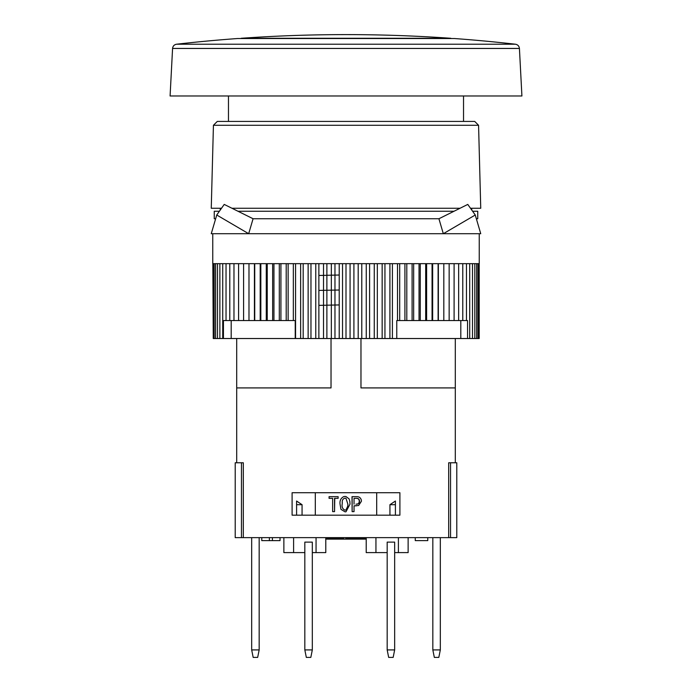 <?xml version="1.0" encoding="UTF-8"?>
<svg xmlns="http://www.w3.org/2000/svg" width="692" height="692" viewBox="0 0 692 692"><rect width="100%" height="100%" fill="white"/><g stroke="black" fill="none" stroke-linecap="round" stroke-linejoin="round"><path stroke-width="1.04" d="M342.306 502.193L342.229 502.193C342.151 500.013 343.094 498.655 345.066 498.119L345.991 498.335L347.851 504.105L345.991 498.335M342.298 502.193L342.237 504.105L342.22 502.193M344.789 496.467L343.768 496.614C340.871 498.11 339.625 500.601 340.04 504.105L340.957 509.347L345.066 511.846L346 511.76L350.014 504.105L349.832 501.363L349.131 498.923L346 496.545L344.737 496.467M342.159 504.105C341.684 507.08 342.652 509.104 345.066 510.177L346 509.961L347.825 506.025L347.886 504.105M352.133 496.666L352.133 511.639L352.003 496.666L356.743 496.666C359.209 496.657 360.74 497.833 361.345 500.204L361.414 501.242M347.825 506.025L347.851 504.105M315.31 492.721L315.31 515.177M346 511.76L345.066 511.846M345.092 496.458L346 496.545M376.69 492.721L376.69 515.177M329.409 498.327L332.636 498.327L332.636 511.639L334.539 511.639L334.539 498.327L338.128 498.327L338.128 496.666L338.128 498.327M334.772 498.327L334.539 511.639M361.423 501.242L358.638 505.515L354.036 505.817L356.441 505.817M354.036 504.148L354.036 498.327L355.973 498.327C358.101 498.24 359.191 499.209 359.252 501.242C359.183 503.283 358.084 504.252 355.973 504.148L356.181 504.148C358.335 504.26 359.451 503.292 359.529 501.242L359.252 501.242M331.027 338.518L331.027 387.918L236.707 387.918L236.707 338.518M352.133 511.639L354.036 511.639L354.036 505.817M354.036 498.327L356.181 498.327C358.318 498.205 359.433 499.174 359.529 501.242M448.684 462.775L448.684 537.632L235.211 537.632L235.211 462.775L243.316 462.775L243.316 537.632M332.636 498.327L329.063 498.327L329.063 496.666L338.128 496.666M455.293 338.518L455.293 387.918L360.973 387.918L360.973 338.518M234.13 338.518L229.225 338.518M339.218 275.018L318.874 275.468M339.218 290.009L318.874 290.424M339.218 304.93L318.874 305.371M213.257 263.661L213.257 338.518L212.833 263.661M214.183 263.661L214.183 338.518L213.257 338.518M292.102 492.721L399.898 492.721L399.898 515.177L292.102 515.177L292.102 492.721M365.635 537.632L365.635 539.129L346.407 539.129L346.407 537.632M326.659 537.632L326.659 539.129L343.05 539.129L343.05 538.376M338.907 538.376L338.907 539.129M356.285 537.632L356.285 538.376L364.779 538.376L364.779 537.632M356.285 538.376L347.081 538.376L347.081 537.632M345.81 537.632L345.81 539.129L343.05 539.129M345.81 539.129L346.407 539.129M343.725 537.632L343.725 538.376L339.573 538.376L339.573 537.632M331.001 538.376L331.001 539.129M387.174 649.918L394.656 649.918L393.16 657.4L388.67 657.4L387.174 649.918L387.174 542.121L394.656 542.121L394.656 649.918M389.933 515.177L389.933 504.693L395.409 501.034L395.409 515.177M389.933 504.693L395.409 504.693M375.946 537.632L375.946 552.605L366.215 552.605L366.215 537.632M408.133 537.632L408.133 552.605L398.402 552.605L398.402 537.632M398.402 552.605L394.656 552.605M387.174 552.605L375.946 552.605M325.785 537.632L325.785 552.605L312.317 552.605M304.826 552.605L283.867 552.605L283.867 537.632M316.054 552.605L316.054 537.632M293.598 537.632L293.598 552.605M296.591 504.693L302.067 504.693L296.591 501.034L296.591 515.177M302.067 515.177L302.067 504.693M241.465 537.632L241.465 462.775M280.026 537.632L280.026 540.625L269.387 540.625L269.387 537.632M272.414 540.625L272.414 537.632M261.775 537.632L261.775 540.625L269.387 540.625M346 38.276L241.205 38.276A1497.116 1497.116 0 0 1 450.795 38.276L346 38.276M172.576 48.449L519.424 48.449L521.915 95.98L170.085 95.98L172.576 48.449C172.879 46.07 174.202 44.66 176.555 44.219L515.445 44.219A1497.116 1497.116 0 0 0 454.54 38.536L237.46 38.536A1497.116 1497.116 0 0 0 176.555 44.219M438.927 218.741L253.073 218.741L248.688 233.714L480.741 233.714L475.257 215.004L443.312 233.714L438.927 218.741L467.775 204.417L475.257 215.004M211.259 233.714L248.688 233.714L216.743 215.004L211.259 233.714M216.743 215.004L224.225 204.417L253.073 218.741M248.982 263.661L248.982 320.552L223.447 320.552L223.447 338.518L214.183 338.518M350.065 263.661L350.065 338.518L342.531 338.518L342.531 263.661M346 263.661L346 338.518M254.734 263.661L254.734 320.552L248.982 320.552M254.431 263.661L254.431 320.552M315.768 263.661L315.768 338.518L223.447 338.518M310.967 263.661L310.967 338.518M406.801 263.661L406.801 320.552L396.767 320.552L396.767 338.518L350.065 338.518M404.915 263.661L404.915 320.552M243.593 263.661L243.593 320.552M462.775 263.661L462.775 320.552L406.801 320.552M266.273 263.661L266.273 320.552L254.734 320.552M260.832 263.661L260.832 320.552M231.197 320.552L231.197 338.518M472.498 263.661L472.498 338.518L460.803 338.518L460.803 320.552M479.184 263.661L479.184 338.518L472.498 338.518M295.233 338.518L295.233 320.552L266.273 320.552M443.814 263.661L443.814 320.552M308.139 263.661L308.139 338.518M303.183 263.661L303.183 338.518M331.338 263.661L331.338 338.518L315.768 338.518M326.883 263.661L326.883 338.518M361.786 263.661L361.786 338.518M366.258 263.661L366.258 338.518M466.469 263.661L466.469 320.552L462.775 320.552M353.906 263.661L353.906 338.518M479.245 233.714L479.245 263.661L212.755 263.661L212.755 233.714M260.192 263.661L260.192 320.552M286.203 263.661L286.203 320.552M280.917 263.661L280.917 320.552M288.132 263.661L288.132 320.552M267.242 263.661L267.242 320.552M425.692 263.661L425.692 320.552M420.278 263.661L420.278 320.552M432.059 263.661L432.059 320.552M426.618 263.661L426.618 320.552M279.3 263.661L279.3 320.552M273.945 263.661L273.945 320.552M384.942 263.661L384.942 338.518M389.916 263.661L389.916 338.518M392.407 263.661L392.407 338.518M419.032 263.661L419.032 320.552M466.469 320.552L467.558 320.552L467.558 338.518M369.597 263.661L369.597 338.518M374.26 263.661L374.26 338.518M272.648 263.661L272.648 320.552M477.982 263.661L477.982 338.518M478.829 263.661L478.829 338.518M397.511 263.661L397.511 320.552M449.151 263.661L449.151 320.552M438.365 263.661L438.365 320.552M438.105 263.661L438.105 320.552M469.712 263.661L469.712 338.518M476.641 263.661L476.641 338.518M474.807 263.661L474.807 338.518M458.649 263.661L458.649 320.552M339.218 263.661L339.218 338.518L331.338 338.518M334.971 263.661L334.971 338.518M382.157 263.661L382.157 338.518M229.787 263.661L229.787 320.552M222.72 263.661L222.72 338.518M300.648 263.661L300.648 338.518M295.562 263.661L295.562 338.518M226.033 263.661L226.033 320.552M432.656 263.661L432.656 320.552M215.593 263.661L215.593 338.518M233.974 263.661L233.974 320.552M454.099 263.661L454.099 320.552M293.33 263.661L293.33 320.552M413.66 263.661L413.66 320.552M412.095 263.661L412.095 320.552M399.699 263.661L399.699 320.552M377.33 263.661L377.33 338.518M219.874 263.661L219.874 338.518M358.188 263.661L358.188 338.518M217.496 263.661L217.496 338.518M238.584 263.661L238.584 320.552M323.51 263.661L323.51 338.518M318.874 263.661L318.874 338.518M342.531 338.518L339.218 338.518M460.803 338.518L396.767 338.518M215.644 218.741L214.252 218.741L214.252 211.259L219.39 211.259M472.61 211.259L477.748 211.259L477.748 218.741L476.356 218.741M238.005 211.259L453.995 211.259M478.57 125.278L213.43 125.278L217.279 121.429L474.721 121.429L478.57 125.278L480.741 208.266L470.499 208.266M460.024 208.266L231.976 208.266M221.501 208.266L211.259 208.266L213.43 125.278M331.667 537.632L331.667 538.376L327.333 538.376L327.333 537.632M331.667 538.376L339.573 538.376M415.269 537.632L415.269 540.625L427.768 540.625L427.768 537.632M448.684 537.632L450.535 537.632L450.535 462.775L448.952 462.775M450.535 462.775L456.789 462.775L456.789 537.632L450.535 537.632M434.334 657.4L432.829 649.918L440.32 649.918L438.823 657.4L434.334 657.4M432.829 649.918L432.829 537.632M440.32 649.918L440.32 537.632M259.171 649.918L257.666 657.4L253.177 657.4L251.68 649.918L259.171 649.918L259.171 537.632M251.68 537.632L251.68 649.918M304.826 649.918L306.322 657.4L310.82 657.4L312.317 649.918L312.317 542.121L304.826 542.121L304.826 649.918L312.317 649.918M349.027 538.376L349.027 539.129M360.342 537.632L360.342 538.376M363.222 537.632L363.222 538.376M356.06 538.376L356.06 539.129M362.945 538.376L362.945 539.129M349.572 537.632L349.572 538.376M519.424 48.449C519.121 46.07 517.798 44.66 515.445 44.219M463.528 121.429L463.528 95.98M228.472 121.429L228.472 95.98M455.293 462.775L455.293 387.918M236.707 462.775L236.707 387.918M220.246 208.266L220.246 210.048M471.754 208.266L471.754 210.048"/></g></svg>
